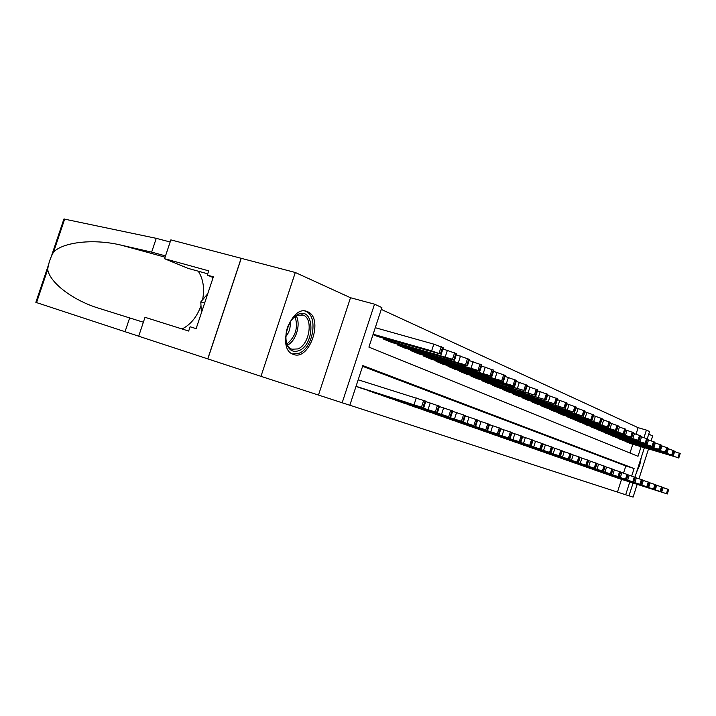 <?xml version="1.0" encoding="UTF-8"?>
<svg xmlns="http://www.w3.org/2000/svg" width="716" height="716" viewBox="0 0 716 716"><rect width="100%" height="100%" fill="white"/><g stroke="black" fill="none" stroke-linecap="round" stroke-linejoin="round"><path stroke-width="1.07" d="M307.468 311.693L307.289 311.621C291 303.888 276.081 348.916 293.175 354.304L293.39 354.384C309.76 361.312 324.151 317.618 307.468 311.693M636.05 434.102L638.117 427.667L646.405 430.092L649.564 431.56L647.255 438.783M651.148 440.725L652.679 435.946L648.741 434.138M207.756 358.877L241.149 258.288L170.864 239.878L164.573 258.718L208.714 270.845L207.291 275.114L213.377 276.806L196.139 328.653L190.107 326.765L188.675 331.052L145.008 317.304L138.689 336.216L207.846 358.904L241.238 258.324L295.305 272.492L260.973 376.339L342.159 402.768L374.531 304.175L381.879 307.576L368.901 347.117L638.01 456.289L641.071 446.757M318.495 395.008L350.5 297.731L295.305 272.492M350.5 297.731L374.531 304.175M638.117 427.667L381.279 309.401M628.988 495.785L633.087 497.119L637.168 484.356M638.976 478.727L648.499 448.995M207.846 358.904L260.973 376.339M614.471 476.874L618.508 478.377M607.562 474.457L611.706 475.988M600.482 471.969L604.734 473.545M593.224 469.428L597.574 471.038M585.769 466.805L590.235 468.47M578.107 464.12L582.699 465.83M570.249 461.364L574.966 463.118M562.176 458.535L567.018 460.334M553.88 455.618L558.856 457.47M545.35 452.628L550.461 454.526M536.57 449.55L541.833 451.51M527.54 446.381L532.955 448.395M518.25 443.123L523.826 445.191M508.682 439.767L514.419 441.897M498.819 436.304L504.735 438.505M488.661 432.741L494.756 435.006M478.19 429.063L484.472 431.408M467.378 425.268L473.858 427.685M456.217 421.357L462.912 423.845M444.699 417.312L451.617 419.889M432.795 413.132L439.937 415.799M420.489 408.809L427.873 411.566M407.762 404.343L415.405 407.198M394.588 399.725L402.499 402.678M380.948 394.928L389.137 397.989M366.807 389.969L375.3 393.147M629.982 453.031L632.792 444.251M373.009 334.605L377.86 336.556M383.767 338.247L383.499 339.053L391.885 342.508M397.577 344.136L397.326 344.906L405.417 348.245M410.912 349.82L410.671 350.563L418.475 353.776M423.783 355.306L423.55 356.022L431.095 359.128M436.223 360.613L435.999 361.294L443.293 364.301M448.243 365.733L448.037 366.386L455.09 369.295M459.878 370.691L459.672 371.327L466.501 374.137M471.137 375.488L470.94 376.097L477.554 378.827M482.047 380.133L481.859 380.724L488.258 383.364M492.608 384.635L492.429 385.199L498.631 387.759M502.856 389.003L502.677 389.54L508.7 392.028M512.781 393.227L512.62 393.755L518.456 396.163M522.42 397.335L522.259 397.836L527.925 400.172M531.782 401.318L531.621 401.801L537.125 404.075M540.866 405.184L540.714 405.659L546.057 407.86M549.691 408.943L549.548 409.4L554.739 411.539M558.274 412.595L558.131 413.034L563.179 415.119M566.616 416.139L571.386 418.6M574.724 419.594L579.378 421.984M582.627 422.959L587.147 425.277M590.315 426.226L594.719 428.49M597.797 429.412L602.084 431.614M605.092 432.509L609.271 434.657M612.189 435.534L616.27 437.619M619.116 438.478L623.09 440.51M625.873 441.351L629.749 443.338M349.838 405.22L617.461 492.071L621.542 479.344M623.529 473.151L625.838 465.937L362.6 366.324M356.013 386.407L360.954 388.117M633.069 483.049L628.97 495.839L625.686 494.765L629.776 481.993M617.461 492.071L625.686 494.765M631.673 476.077L634.09 468.524L362.842 365.599L349.829 405.256L342.159 402.768M644.382 447.751L634.94 477.205M644.015 437.557L646.405 430.092M625.838 465.937L634.09 468.524M636.506 472.327L639.719 465.275L641.241 457.56M356.04 386.309L423.675 407.905L360.211 387.884M423.675 407.905L425.859 401.211L358.179 379.793M407.171 402.526L394.426 398.535L407.171 402.526M373.134 334.211L431.641 350.867L440.385 353.981L377.117 336.35M375.274 327.704L433.833 344.154L443.302 347.752M424.633 349.059L411.754 345.56L429.072 350.983L424.633 349.059M299.055 350.58C293.13 352.737 288.951 350.366 286.525 343.465C284.503 332.188 287.572 322.916 295.735 315.64L298.312 314.217C314.745 306.86 315.246 344.387 299.055 350.58M285.89 340.36L286.346 342.32C287.42 345.855 289.246 348.155 291.824 349.22L297.945 348.916C309.545 344.62 313.626 318.369 303.119 315.076L297.247 315.264L292.191 318.951M292.298 353.901L299.109 353.239C313.465 347.842 318.513 315.371 305.499 311.263L304.909 311.057M207.738 293.775L200.793 301.901L201.375 312.901M204.66 303.038L200.793 301.901M285.72 336.726C289.273 332.412 290.723 327.472 290.078 321.914M51.597 255.612L63.93 218.998L156.258 238.339L151.649 252.121L121.55 245.248C93.698 238.41 63.312 242.133 53.584 251.996C50.442 257.563 48.482 263.39 47.695 269.485C49.708 282.516 72.781 300.666 100.276 308.712L143.361 322.218M129.677 317.859L125.04 331.705L138.698 336.18M156.258 238.339L170.157 241.99M165.512 255.907L151.649 252.121M47.695 269.485L36.543 302.591L125.04 331.705M164.573 258.718L188.031 268.366L207.721 273.807M198.26 271.194C203.263 279.007 204.704 288.539 202.592 299.798M200.999 305.705C196.998 316.866 190.689 324.625 182.061 328.975M36.543 302.591L35.854 302.358L48.258 265.546M207.291 275.114L213.144 277.531M203.854 298.321L202.914 298.053M367.46 390.426L435.31 411.995L374.584 392.914M437.395 412.756L439.543 406.187L425.734 401.595M421.187 407.476L408.559 403.52L421.187 407.476M381.574 395.366L448.619 416.703L388.448 397.774M450.624 417.428L452.718 410.975L439.418 406.554M434.702 412.237L422.18 408.317L434.702 412.237M395.196 400.137L462.715 421.679L401.828 402.464M463.368 421.93L465.427 415.593L452.61 411.324M447.724 416.837L435.319 412.944L447.724 416.837M408.353 404.746L473.831 425.617L414.761 406.992M475.666 426.28L477.688 420.05L465.319 415.933M460.29 421.268L448.001 417.401L460.29 421.268M384.206 339.348L452.494 359.262L454.517 360.229L451.894 359.683L391.169 342.302M442.909 348.943L456.638 353.704M438.317 354.993L425.555 351.502L442.586 356.845L438.317 354.993M398.007 345.193L465.472 364.927L467.405 365.849L464.791 365.294L404.719 348.039M456.271 354.85L469.508 359.414L467.405 365.849M451.501 360.712L438.845 357.239L455.618 362.493L451.501 360.712M411.324 350.84L477.993 370.387L479.845 371.273L477.223 370.709L417.804 353.588M469.141 360.542L481.886 364.972M464.21 366.225L451.671 362.761L468.175 367.943L464.21 366.225M424.185 356.282L490.057 375.658L491.838 376.5L489.216 375.936L430.45 358.94M481.546 366.028L493.852 370.288L491.838 376.5M476.471 371.541L464.049 368.105L480.302 373.197L476.471 371.541M421.062 409.203L485.779 429.842L427.255 411.369M487.542 430.477L489.529 424.355L477.59 420.382M472.426 425.546L460.245 421.715L472.426 425.546M436.608 361.553L501.719 380.742L503.42 381.556L500.797 380.975L442.667 364.113M493.521 371.335L505.398 375.444L503.42 381.556M488.303 376.67L476.006 373.251L492.008 378.281L488.303 376.67M433.35 413.508L497.325 433.914L439.338 415.602M499.016 434.531L500.967 428.508L489.431 424.669M484.141 429.681L472.068 425.886L484.141 429.681M448.628 366.637L512.969 385.655L514.607 386.434L511.985 385.852L454.481 369.125M505.075 376.446L516.549 380.447M499.741 381.637L487.551 378.227L503.321 383.185L499.741 381.637M445.236 417.67L509.577 438.246L451.035 419.701M512.021 432.536L500.869 428.812M495.472 433.681L483.506 429.913L495.472 433.681M460.245 371.568L523.852 390.399L465.919 373.967M516.236 381.395L527.334 385.244L525.419 391.151M510.794 386.425L498.721 383.042L514.249 387.929L510.794 386.425M456.736 421.706L520.326 442.041L462.357 423.666M520.827 442.237L522.707 436.411L511.922 432.822M506.427 437.548L494.568 433.806L506.427 437.548M471.495 376.33L534.369 394.99L476.99 378.657M527.03 386.175L537.752 389.898L535.881 395.706M521.481 391.061L509.523 387.696L524.828 392.511L521.481 391.061M467.879 425.608L530.726 445.719L473.321 427.515M531.2 445.898L533.053 440.17L522.617 436.697M517.024 441.28L505.281 437.574L517.024 441.28M482.396 380.948L544.545 399.43L487.712 383.203M537.465 390.802L547.847 394.409L545.995 400.119M531.827 395.554L519.977 392.207L535.067 396.959L531.827 395.554M478.673 429.385L539.801 448.923L483.944 431.238M543.059 443.813L532.964 440.447M527.289 444.905L515.645 441.226L527.289 444.905M492.948 385.423L554.399 403.735L498.103 387.607M547.561 395.277L557.612 398.767L555.795 404.397M541.842 399.895L530.1 396.575L544.983 401.255L541.842 399.895M489.135 433.055L549.584 452.387L494.246 434.845M550.971 452.888L552.761 447.339L542.979 444.072M537.233 448.413L525.687 444.761L537.233 448.413M503.178 389.755L563.94 407.896L508.181 391.876M557.343 399.609L567.072 403.001L565.282 408.532M551.544 404.101L539.909 400.799L551.544 404.101M499.285 436.608L559.062 455.734L504.243 438.344M560.404 456.217L562.167 450.758L552.68 447.59M546.863 451.814L535.434 448.189L546.863 451.814M513.103 393.961L573.185 411.933L517.954 396.011M566.812 403.806L576.246 407.091L574.483 412.55M560.95 408.183L549.423 404.898L560.95 408.183M509.13 440.063L568.253 458.983L513.936 441.745M569.542 459.448L571.279 454.069L562.087 450.999M556.207 455.108L544.876 451.519L556.207 455.108M522.734 398.042L582.153 415.844L527.441 400.029M575.995 407.878L585.133 411.065L583.406 416.435M570.061 412.139L558.641 408.872L570.061 412.139M518.679 443.41L577.168 462.133L523.36 445.048M578.412 462.59L580.121 457.282L571.207 454.302M565.264 458.303L554.032 454.75L565.264 458.303M532.086 401.998L590.843 419.639L536.651 403.931M584.891 411.825L593.761 414.922L592.06 420.211M578.904 415.969L567.591 412.729L578.904 415.969M527.961 446.659L586.664 465.49L532.507 448.252M587.022 465.624L588.704 460.406L580.05 457.515M574.062 461.399L562.928 457.882L574.062 461.399M541.162 405.847L599.283 423.317L545.601 407.726M593.528 415.647L602.129 418.663L600.456 423.872M587.487 419.692L576.273 416.479L587.487 419.692M536.982 449.818L594.217 468.157L541.394 451.366M595.381 468.577L597.037 463.431L588.633 460.621M582.6 464.416L571.565 460.916L582.6 464.416M549.977 409.579L607.481 426.897L554.3 411.414M601.905 419.37L610.256 422.297L608.609 427.434M595.828 423.308L584.712 420.113L595.828 423.308M545.744 452.888L602.371 471.038L550.031 454.392M603.498 471.45L605.127 466.376L596.965 463.646M590.888 467.342L579.96 463.878L590.888 467.342M558.552 413.213L615.438 430.37L562.749 414.994M610.041 422.977L618.159 425.823L616.53 430.889M603.919 426.817L592.911 423.639L603.919 426.817M554.265 455.877L610.292 473.84L558.435 457.336M611.383 474.234L612.994 469.231L605.056 466.581M598.952 470.188L588.113 466.743L598.952 470.188M566.884 416.748L623.171 433.744L570.965 418.475M617.944 426.485L625.829 429.251L624.227 434.245M611.786 430.235L600.876 427.076L611.786 430.235M562.552 458.777L617.998 476.561L566.616 460.2M619.054 476.945L620.638 472.014L612.923 469.436M606.783 472.945L596.043 469.535L606.783 472.945M574.993 420.176L630.689 437.02L578.967 421.858M625.623 429.895L633.284 432.58L631.709 437.503M619.438 433.547L608.618 430.414L619.438 433.547M570.616 461.605L625.489 479.21L574.572 462.992M626.509 479.577L628.066 474.717L620.575 472.211M614.4 475.639L603.758 472.256L614.4 475.639M582.887 423.523L637.992 440.215L586.753 425.161M633.087 433.207L640.543 435.82L638.985 440.68M626.876 436.778L616.154 433.663L626.876 436.778M578.465 464.353L633.49 482.038L582.314 465.704M633.767 482.145L635.307 477.339L628.013 474.905M621.819 478.252L611.267 474.896L621.819 478.252M590.566 426.772L645.107 443.311L594.334 428.374M640.346 436.429L647.595 438.98L646.065 443.768M634.107 439.91L623.484 436.823L634.107 439.91M586.109 467.038L639.871 484.293L589.859 468.345M640.829 484.642L642.342 479.899L635.244 477.527M629.033 480.794L618.57 477.474L629.033 480.794M598.048 429.94L652.025 446.337L601.708 431.497M647.407 439.561L654.469 442.041L652.956 446.775M641.151 442.971L630.626 439.901L641.151 442.971M593.555 469.642L647.452 486.97L597.207 470.922M647.703 487.068L649.197 482.396L642.288 480.078M636.05 483.273L625.686 479.98L636.05 483.273M605.333 433.028L658.756 449.272L608.904 434.54M654.281 442.613L661.154 445.03L659.66 449.702M648.016 445.943L637.571 442.891L648.016 445.943M600.813 472.184L654.155 489.341L604.376 473.437M654.397 489.44L655.874 484.822L649.144 482.566M642.896 485.69L632.613 482.414L642.896 485.69M612.431 436.035L665.325 452.136L615.912 437.512M660.975 445.594L667.67 447.947L666.193 452.548M654.692 448.843L644.346 445.808L654.692 448.843M607.884 474.663L660.689 491.65L611.357 475.88M660.922 491.74L662.381 487.184L655.82 484.992M649.564 488.043L639.37 484.795L649.564 488.043M619.349 438.971L671.715 454.929L622.741 440.412M667.491 448.485L674.016 450.776L672.557 455.322M661.199 451.662L650.942 448.655L661.199 451.662M614.784 477.08L666.426 493.682L618.168 478.27M667.276 493.986L668.717 489.493L662.327 487.354M656.053 490.335L645.948 487.113L656.053 490.335M626.097 441.826L677.945 457.64L629.409 443.231M673.846 451.304L680.2 453.541L678.768 458.034M667.545 454.409L657.378 451.429L667.545 454.409M416.273 397.935L414.072 404.665M423.684 400.387L421.482 407.118M425.08 400.897L422.887 407.61M431.641 350.867L433.833 344.154M440.385 353.981L442.569 347.287M439.015 353.382L441.208 346.678M418.413 347.287L418.216 347.887M296.12 315.81C301.15 323.883 296.084 341.093 287.483 345.13M286.928 343.984C295.69 336.61 298.384 327.436 295.028 316.472M64.709 218.98L53.584 251.996M121.55 245.248L165.092 257.169M430.209 402.992L428.052 409.606M437.458 405.399L435.31 411.995M438.81 405.891L436.662 412.479M443.634 407.869L441.512 414.358M450.731 410.223L448.619 416.703M452.029 410.698L449.925 417.168M456.566 412.568L454.499 418.941M463.52 414.877L461.453 421.241M464.773 415.334L462.715 421.679M469.052 417.106L467.011 423.362M475.863 419.361L473.831 425.617M477.071 419.8L475.048 426.047M445.271 356.801L447.419 350.214M453.81 359.844L455.958 353.274M452.494 359.262L454.642 352.684M432.043 353.203L431.855 353.776M458.401 362.52L460.513 356.049M466.743 365.482L468.846 359.029M465.472 364.927L467.575 358.465M445.182 358.895L445.003 359.45M471.056 368.033L473.124 361.678M479.219 370.924L481.277 364.587M477.993 370.387L480.051 364.041M457.855 364.39L457.685 364.918M483.273 373.349L485.296 367.102M491.248 376.177L493.27 369.948M490.057 375.658L492.089 369.42M470.09 369.698L469.929 370.199M481.089 421.482L479.093 427.631M487.775 423.693L485.779 429.842M488.947 424.123L486.952 430.253M495.06 378.478L497.047 372.338M502.856 381.243L504.843 375.121M501.719 380.742L503.706 374.611M481.904 374.817L481.752 375.309M492.724 425.707L490.764 431.748M499.285 427.873L497.325 433.914M500.412 428.284L498.461 434.317M506.436 383.436L508.396 377.404M514.079 386.139L516.021 380.124M512.969 385.655L514.92 379.632M493.324 379.766L493.172 380.232M503.966 429.788L502.041 435.731M510.401 431.918L508.476 437.861M511.493 432.321L509.577 438.246M517.435 388.224L519.36 382.29M524.918 390.864L526.833 384.957M523.852 390.399L525.768 384.474M504.368 384.555L504.225 385.002M514.84 433.735L512.951 439.588M521.15 435.829L519.261 441.674M522.206 436.214L520.326 442.041M528.077 392.851L529.965 387.025M535.398 395.447L537.286 389.629M534.369 394.99L536.248 389.164M525.356 437.557L523.494 443.311M531.558 439.615L529.697 445.361M532.579 439.982L530.726 445.719M538.369 397.335L540.222 391.598M545.547 399.868L547.391 394.149M544.545 399.43L546.398 393.702M535.541 441.253L533.706 446.918M541.627 443.276L539.801 448.923M542.612 443.634L540.795 449.281M548.331 401.676L550.157 396.029M555.365 404.155L557.182 398.526M554.399 403.735L556.216 398.087M545.395 444.842L543.596 450.409M551.374 446.82L549.584 452.387M552.34 447.169L550.541 452.727M557.979 405.874L559.778 400.316M564.879 408.308L566.669 402.759M563.94 407.896L565.73 402.338M554.954 448.305L553.182 453.792M560.825 450.257L559.062 455.734M561.756 450.588L559.993 456.065M567.332 409.946L569.095 404.468M574.098 412.327L575.852 406.867M573.185 411.933L574.948 406.464M564.217 451.671L562.472 457.077M569.99 453.586L568.253 458.983M570.894 453.917L569.157 459.305M576.389 413.893L578.134 408.505M583.03 416.229L584.766 410.85M582.153 415.844L583.889 410.456M573.194 454.937L571.484 460.263M578.877 456.817L577.168 462.133M579.754 457.13L578.045 462.447M585.187 417.723L586.896 412.407M591.702 420.015L593.412 414.716M590.843 419.639L592.553 414.331M581.911 458.106L580.228 463.35M587.505 459.949L585.813 465.194M588.346 460.263L586.664 465.49M593.716 421.438L595.399 416.202M600.115 423.684L601.798 418.466M599.283 423.317L600.966 418.09M590.378 461.176L588.713 466.349M595.873 462.992L594.217 468.157M596.697 463.297L595.041 468.452M601.995 425.044L603.66 419.889M608.287 427.246L609.942 422.1M607.481 426.897L609.137 421.742M598.594 464.165L596.956 469.257M604.009 465.955L602.371 471.038M604.805 466.241L603.176 471.325M610.041 428.544L611.679 423.46M616.216 430.71L617.845 425.635M615.438 430.37L617.067 425.286M606.577 467.065L604.966 472.086M611.903 468.828L610.292 473.84M612.681 469.105L611.079 474.117M617.863 431.945L619.465 426.933M623.931 434.075L625.533 429.072M623.171 433.744L624.773 428.732M614.346 469.884L612.753 474.833M619.582 471.62L617.998 476.561M620.342 471.889L618.758 476.829M625.453 435.256L627.046 430.316M631.423 437.342L633.007 432.41M630.689 437.02L632.273 432.088M621.891 472.623L620.325 477.509M627.055 474.332L625.489 479.21M627.789 474.601L626.223 479.469M632.846 438.469L634.412 433.601M638.717 440.528L640.274 435.659M637.992 440.215L639.558 435.346M629.23 475.29L627.69 480.114M634.322 476.972L632.774 481.787M635.038 477.232L633.49 482.038M640.032 441.602L641.572 436.796M645.805 443.616L647.345 438.819M645.107 443.311L646.646 438.514M636.381 477.885L634.85 482.638M641.393 479.541L639.871 484.293M642.082 479.801L640.569 484.544M647.022 444.645L648.544 439.901M652.706 446.632L654.218 441.897M652.025 446.337L653.538 441.593M643.335 480.418L641.831 485.108M648.275 482.047L646.772 486.737M648.947 482.298L647.452 486.97M653.833 447.616L655.337 442.927M659.427 449.567L660.922 444.896M658.756 449.272L660.259 444.6M650.11 482.879L648.624 487.507M654.979 484.481L653.493 489.109M655.632 484.723L654.155 489.341M660.465 450.498L661.942 445.88M665.97 452.423L667.446 447.804M665.325 452.136L666.802 447.518M656.706 485.269L655.247 489.842M661.503 486.862L660.045 491.427M662.148 487.095L660.689 491.65M666.927 453.309L668.386 448.753M672.342 455.197L673.801 450.65M671.715 454.929L673.165 450.364M663.141 487.605L661.691 492.125M667.867 489.171L666.426 493.682M668.493 489.404L667.061 493.906M673.219 456.056L674.66 451.554M678.553 457.909L679.994 453.416M677.945 457.64L679.377 453.147M307.289 311.621L305.651 311.156M441.137 354.393L443.311 347.716M286.346 342.32L286.525 343.465M294.858 316.588L295.735 315.64M301.83 314.709L303.119 315.076M454.517 360.229L456.656 353.668M479.845 371.273L481.895 364.945M514.607 386.434L516.549 380.429M512.021 432.527L510.105 438.443M543.068 443.813L541.242 449.451"/></g></svg>
